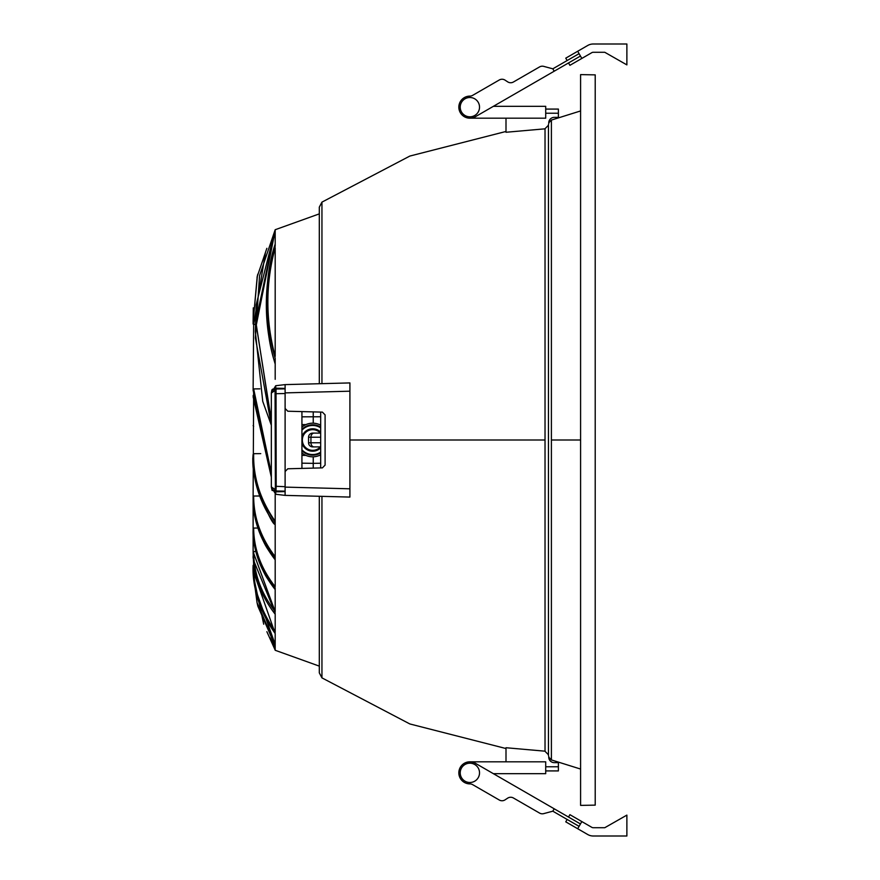 <?xml version="1.0" encoding="UTF-8"?>
<svg xmlns="http://www.w3.org/2000/svg" width="880" height="880" viewBox="0 0 880 880"><rect width="100%" height="100%" fill="white"/><g stroke="black" fill="none" stroke-linecap="round" stroke-linejoin="round"><path stroke-width="1.32" d="M321.948 383.647L321.948 202.125L319.308 207.13L319.308 383.713L319.308 213.873L275.187 229.724L259.567 275.638L255.398 337.942L271.326 424.985M319.308 581.581L319.308 672.87L321.948 677.875L409.849 723.954L506 748.539M548.46 755.579L548.46 124.421M545.71 109.087L558.393 109.087L558.393 117.359L554.257 117.359A5.511 5.511 0 0 0 548.746 122.837L551.397 120.076L551.397 440L580.591 440M506 118.184L506 132.264L544.885 128.832L548.46 125.235M554.257 117.359A5.511 5.511 0 0 0 548.746 122.87L548.746 123.64M506 761.816L506 747.736L544.885 751.168L548.46 754.765M545.71 766.777L558.393 766.777L558.393 770.913L545.71 770.913M558.393 766.777L558.393 762.641L554.257 762.641A5.511 5.511 0 0 1 548.746 757.13L548.746 756.36M551.397 440L551.397 759.924L548.746 757.163A5.511 5.511 0 0 0 554.257 762.641M579.084 826.342L552.816 811.184L543.73 813.626A5.511 5.511 0 0 1 539.539 813.065L513.425 797.995A5.511 5.511 0 0 0 507.628 798.171L505.087 799.843A5.511 5.511 0 0 1 499.29 800.019L472.604 784.619A5.511 5.511 0 0 0 469.854 783.882A11.033 11.033 0 0 1 458.843 772.838A11.033 11.033 0 0 1 469.876 761.816L545.71 761.816L545.71 773.674L493.361 773.674L499.268 777.084M472.604 784.619A5.511 5.511 0 0 0 469.854 783.882A11.033 11.033 0 0 1 459.217 769.989A11.033 11.033 0 0 1 475.387 763.29L580.459 823.955M505.087 799.843L507.628 798.171A5.511 5.511 0 0 1 513.425 797.995M554.202 808.797L552.816 811.184M469.876 782.496A9.647 9.647 0 0 1 460.218 772.849A9.647 9.647 0 0 1 469.876 763.191A9.647 9.647 0 0 1 479.523 772.849A9.647 9.647 0 0 1 469.876 782.496M568.513 817.058L569.899 814.671L581.834 821.568L577.698 828.729L565.763 821.843L567.138 819.456M577.698 828.729L587.73 834.526A11.033 11.033 0 0 0 593.241 836L626.879 836L626.879 815.111L604.769 827.717L593.23 827.717A2.761 2.761 0 0 1 591.844 827.354L581.834 821.568M579.084 53.658L552.816 68.816L543.73 66.374A5.511 5.511 0 0 0 539.539 66.935L513.425 82.005A5.511 5.511 0 0 1 507.628 81.829L505.087 80.157A5.511 5.511 0 0 0 499.29 79.981L472.604 95.381A5.511 5.511 0 0 1 469.854 96.118A11.033 11.033 0 0 0 458.843 107.162A11.033 11.033 0 0 0 469.876 118.184L545.71 118.184L545.71 106.326L493.361 106.326L499.268 102.916M472.604 95.381A5.511 5.511 0 0 1 469.854 96.118A11.033 11.033 0 0 0 459.217 110.011A11.033 11.033 0 0 0 475.387 116.71L580.459 56.045M554.202 71.203L552.816 68.816L543.73 66.374M513.425 82.005A5.511 5.511 0 0 1 507.628 81.829L505.087 80.157M469.876 97.504A9.647 9.647 0 0 0 460.218 107.151A9.647 9.647 0 0 0 469.876 116.809A9.647 9.647 0 0 0 479.523 107.151A9.647 9.647 0 0 0 469.876 97.504M591.844 52.646A2.761 2.761 0 0 1 593.23 52.283L604.769 52.283L626.879 64.889L626.879 44L593.241 44A11.033 11.033 0 0 0 587.73 45.474L577.698 51.271L581.834 58.432L591.844 52.646M568.513 62.942L569.899 65.329L581.834 58.432M567.138 60.544L565.763 58.157L577.698 51.271M313.236 411.884L313.236 423.192L313.236 411.884M320.683 463.232L313.236 463.364L313.236 468.116L313.236 456.808L313.236 463.364L301.928 463.166M320.683 454.795A16.819 16.819 0 0 1 301.928 452.936A16.819 16.819 0 0 0 320.683 454.795M301.928 427.064A16.819 16.819 0 0 1 320.683 425.205A16.819 16.819 0 0 0 301.928 427.064M349.91 493.493L349.91 386.507M285.109 392.887L349.91 391.193L349.91 382.921L285.109 384.615L285.109 388.41L275.715 388.168L275.715 385.726L285.109 384.615L285.109 408.463L287.793 411.224L322.41 412.126L325.094 414.887L325.094 465.113L322.41 467.874L287.793 468.776L285.109 471.537L285.109 495.385L275.715 494.274L275.715 491.832L285.109 491.59L285.109 495.385L349.91 497.079L349.91 488.807L285.109 487.113M320.683 412.082L320.683 467.918L301.928 468.413L301.928 411.587M275.715 385.726L271.326 393.03L271.832 390.17L272.591 390.456M272.591 489.544L272.085 490.446L275.044 490.259L275.22 489.489L276.023 490.171L275.847 490.985L272.085 490.446L271.326 486.97L275.715 494.274M349.91 391.193L349.91 488.807M271.326 487.047L272.085 490.446L271.326 486.97L271.326 393.03L272.085 389.554L275.044 389.741L275.385 486.299L276.188 486.299L276.023 490.171M285.109 486.695L276.188 486.299L276.023 389.829L271.326 393.03L271.348 486.97L275.22 489.489L275.385 486.299M275.044 389.741L275.847 389.015L272.822 389.07L271.744 390.434M275.847 490.985L285.109 491.139L275.847 490.985L275.044 490.259M285.109 388.861L275.847 389.015L276.023 389.829M285.109 486.453L285.109 393.305M320.683 437.239L308.55 437.239A4.136 4.136 0 0 1 313.467 433.18A4.136 4.136 0 0 0 308.55 437.239L308.55 442.761A4.136 4.136 0 0 0 312.686 446.897A4.136 4.136 0 0 1 308.55 442.761L320.683 442.761M313.467 446.82A4.136 4.136 0 0 1 312.686 446.897L320.683 446.897M320.397 446.897A10.34 10.34 0 0 1 305.514 447.447A10.34 10.34 0 0 1 305.514 432.553A10.34 10.34 0 0 1 320.397 433.103M275.187 634.447L275.187 646.349L257.367 604.054M275.187 613.734L275.187 632.357M275.187 493.966L275.187 586.718C260.964 568.458 253.792 548.9 253.66 528.044L253.121 528.429C253.143 549.175 260.491 568.997 275.187 587.895L275.187 589.468C266.409 577.038 265.848 577.775 258.731 560.747C254.595 548.999 252.725 538.758 253.121 530.013L253.121 551.738L275.187 611.666C260.876 592.889 253.704 572.825 253.66 551.485L253.66 553.08M275.176 597.025L275.176 589.556C260.744 571.241 253.385 551.584 253.121 530.574L253.121 496.529C253.363 518.859 260.722 539.286 275.187 557.81L275.187 556.666C260.832 537.779 253.66 517.594 253.66 496.144L253.121 496.529L253.66 496.144M275.187 356.422C265.419 320.177 265.419 283.932 275.187 247.687L275.187 356.422M275.187 246.268C272.91 253.231 270.952 262.449 269.302 273.922C268.422 278.256 267.806 287.705 267.454 302.269C267.498 322.267 270.072 340.934 275.187 358.27L275.187 363.627C263.692 329.901 263.648 277.948 275.187 244.09L275.187 246.268M275.187 244.09L275.187 229.856L256.135 304.887L255.343 331.694L262.735 401.357L271.326 425.227M271.326 421.509L255.805 321.629L275.187 229.999M271.326 420.079L256.267 325.182L275.176 230.747M275.187 364.034C263.384 324.753 263.373 284.757 275.187 244.035L275.187 242.836M275.187 363.627L275.187 379.324M253.66 426.316L253.121 425.623M257.4 275.792L253.121 321.904L253.297 307.846M257.213 276.628L266.86 248.314L257.213 276.628L253.121 321.904L253.121 324.027L255.387 324.588M253.66 324.61L265.507 252.208M253.66 323.642L253.121 390.313L271.326 474.21M271.326 472.945L253.66 388.916L253.121 496.529M253.66 388.916L259.875 388.85M271.326 476.894L253.121 395.549M260.733 453.629L253.66 453.684L253.121 454.377L253.66 453.684M259.666 496.001L253.66 496.012M253.121 454.377C251.119 474.232 258.478 496.892 275.187 522.346L275.187 524.513C272.8 524.403 266.772 512.149 257.103 487.806C253.396 467.907 252.076 457.699 253.121 457.171L253.121 457.633C252.78 481.294 260.128 503.657 275.187 524.722L275.187 528.044M275.187 522.346L275.187 521.213C260.359 500.06 253.187 477.653 253.66 453.981M275.187 557.81L275.187 556.666M275.176 559.68C267.047 547.976 265.837 547.943 258.786 530.541C253.418 514.063 254.111 513.381 253.121 498.619L253.121 498.96C253.22 520.575 260.568 540.859 275.187 559.812M257.895 528.044L253.66 528.044M275.176 589.468L275.187 611.666M257.851 606.177L275.187 645.755L275.187 650.144L275.187 648.615L270.039 637.846M253.121 558.129L253.121 555.973M263.703 624.206L253.616 576.807L257.048 602.668L275.187 644.446L255.277 588.632M275.187 644.446L275.176 633.501C259.996 612.095 252.637 589.38 253.121 565.356L253.121 566.181M253.121 565.356C252.109 586.894 259.468 609.598 275.187 633.479L253.264 571.076L253.121 565.356M275.187 612.887L253.385 559.845L253.121 552.805L253.66 564.916C253.297 588.291 260.469 610.39 275.187 631.246L275.187 632.379M253.66 551.485L255.827 551.496M266.871 631.697L275.187 650.144L266.871 631.697M275.187 637.362L275.187 633.479M275.187 568.062L275.187 566.643M319.308 218.097L319.308 248.655M319.308 356.378L319.308 293.744M275.187 650.276L319.308 666.127L319.308 496.287M580.591 74.613L580.591 805.387L595.21 805.134L595.21 74.866L580.591 74.613M321.948 496.353L321.948 677.875M349.91 440L545.028 440L545.028 751.179M545.028 128.821L545.028 440M558.393 113.223L545.71 113.223M320.683 416.768L301.928 416.834M320.683 424.611L319.484 424.611M319.484 455.389L320.683 455.389M301.928 455.389L305.888 455.389M305.888 424.611L301.928 424.611M349.91 382.921L285.109 384.615L285.109 388.41M285.109 491.59L285.109 495.385L349.91 497.079M285.109 393.547L275.385 393.701M320.683 433.103L314.05 433.103A4.136 3.113 90 0 0 310.937 437.239L310.937 442.761A4.136 3.113 90 0 0 314.05 446.897M320.683 452.892A15.169 15.169 0 0 1 301.928 450.692M301.928 429.308A15.169 15.169 0 0 1 320.683 427.108M301.928 449.79A14.542 14.542 0 0 0 320.683 452.144M320.683 427.856A14.542 14.542 0 0 0 301.928 430.21M301.928 436.876A11.198 11.198 0 0 1 320.683 432.157M320.683 432.421A11.011 11.011 0 0 0 301.928 437.613M301.928 442.387A11.011 11.011 0 0 0 320.683 447.579M320.683 447.843A11.198 11.198 0 0 1 301.928 443.124M506 131.461L409.849 156.057L321.948 202.125M551.397 759.924L580.591 769.054M551.397 120.076L580.591 110.946M272.096 389.554L271.326 392.953M314.05 433.103L312.686 433.103M257.048 277.343L257.774 274.186M271.326 477.103L253.121 396.792M257.048 602.668L257.774 605.825M253.264 571.076L253.121 565.312M275.187 614.218C262.097 597.278 254.826 579.15 253.385 559.845M253.121 551.749L253.803 562.991"/></g></svg>
